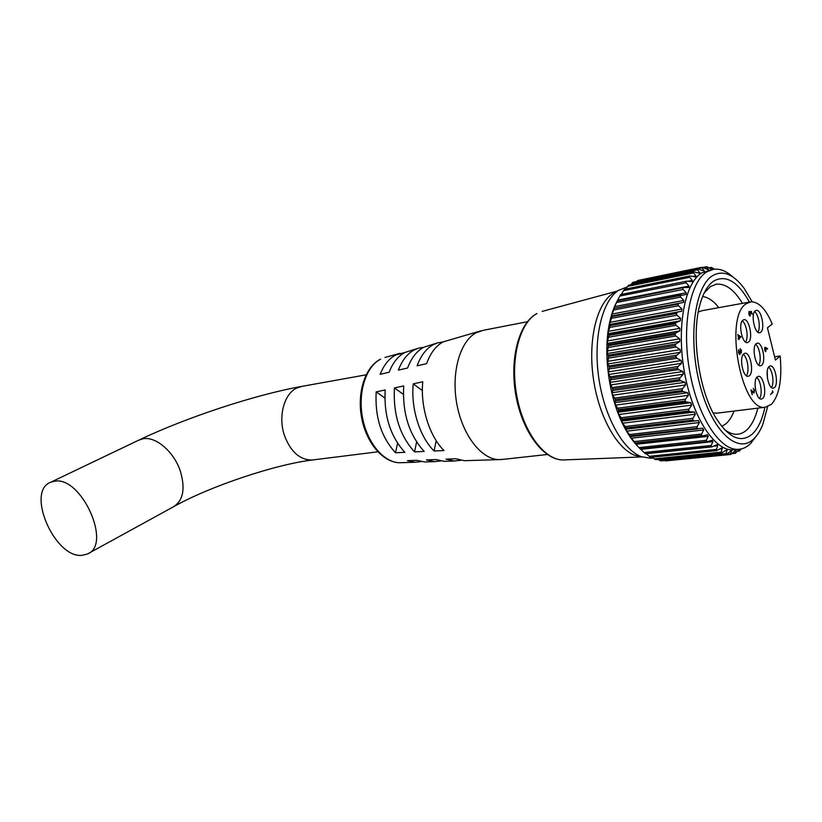 <?xml version="1.0" encoding="UTF-8"?>
<svg xmlns="http://www.w3.org/2000/svg" width="822" height="822" viewBox="0 0 822 822"><rect width="100%" height="100%" fill="white"/><g stroke="black" fill="none" stroke-linecap="round" stroke-linejoin="round"><path stroke-width="1.23" d="M737.724 450.888L739.471 450.99L741.331 448.925M732.464 453.148L735.474 453.189L739.183 449.285M726.134 454.402L660.734 460.885L730.604 453.867L730.789 454.453L736.152 449.881L735.115 452.881M721.397 453.128L655.627 459.673L721.397 453.128L726.946 449.696L725.97 454.391L660.734 460.885M650.675 457.248L716.599 450.62L722.106 447.774L721.1 453.066L655.627 459.673M645.496 453.723L711.811 446.901L717.205 444.63L717.668 445.76L716.157 450.487L650.449 457.258M681.705 311.23L681.941 309.021L678.53 305.753L611.434 318.309L609.462 324.495L681.705 311.23M683.657 302.393L683.812 300.441L680.595 297.132L613.705 309.976L611.383 316.018L683.657 302.393M614.342 308.301L686.113 294.44L686.185 292.745L683.174 289.457L616.51 302.527L613.88 308.404L680.78 295.016M617.24 300.944L683.524 287.556L689.021 287.484L689.031 286.035L686.236 282.809L619.809 296.064L617.682 300.112L689.031 286.035M620.631 294.595L686.493 281.186L692.35 281.597L692.309 280.384L689.72 277.281L623.538 290.659L621.442 294.225M624.443 289.323L689.905 275.925L695.823 276.922L695.946 275.853L693.573 272.925L627.638 286.385L625.963 288.902M628.614 285.203L693.686 271.815L699.861 273.346L697.724 269.77L632.046 283.271L631.008 284.659M697.786 268.897L633.094 282.244L697.786 268.897L704.125 270.993L702.122 267.859L636.557 281.514M636.701 281.34L637.718 280.508L702.122 267.201L708.574 269.863L706.704 267.171L703.827 267.767M712.15 269.554L701.628 272.955C684.664 283.169 676.342 327.495 684.469 372.304C692.432 417.175 714.606 450.98 732.957 449.881L735.217 449.644M709.088 267.818L711.4 267.386L714.431 269.174M711.277 267.376L709.561 268.085M712.88 269.4L711.4 267.705M703.087 267.427L706.756 266.698L711.914 269.431M702.029 267.222L702.122 267.859M632.046 283.271L633.002 282.295L697.652 268.938M697.57 268.989L697.724 269.77M637.841 280.477L702.122 267.201L637.718 280.508M752.212 301.787L744.044 288.224C733.327 274.014 722.805 269.852 712.499 275.73C694.436 286.559 687.757 339.322 700.025 385.395C712.027 431.642 738.033 455.059 753.98 438.64C757.432 435.249 760.371 430.533 762.785 424.501L767.614 406.746M756.23 436.163L750.548 443.592C746.787 447.25 742.626 449.172 738.074 449.357C719.805 450.456 697.703 416.528 689.72 371.523C681.582 326.581 689.822 282.131 706.704 271.918L713.311 269.318C719.753 268.373 726.258 270.911 732.823 276.942M764.902 407.28C762.354 419.343 758.295 428.149 752.716 433.687C741.372 443.592 729.135 438.414 716.024 418.131C698.536 390.111 690.84 334.194 700.252 303.513C703.509 292.365 708.03 284.844 713.825 280.96C725.97 274.476 737.848 281.525 749.459 302.075M742.461 303.349C734.138 289.673 725.436 283.292 716.363 284.207L710.444 286.57L704.125 293.105M724.203 429.3C728.59 432.793 732.864 434.448 737.015 434.283C740.643 434.098 743.972 432.567 747.003 429.711C751.77 425.087 755.387 417.905 757.853 408.144M614.979 292.2L612.688 293.567C596.762 303.976 587.977 339.743 593.248 377.678C598.416 415.624 616.654 448.545 634.944 455.347L642.003 456.919M627.32 286.868L618.391 290.413C602.156 301.037 593.207 337.78 598.622 376.805C603.944 415.829 622.614 449.685 641.263 456.642L650.336 458.244L652.75 457.998M730.686 454.463L664.618 460.567M711.297 446.767L645.28 453.652M640.081 448.761L706.396 441.753L640.081 448.761L639.013 447.61L706.355 440.325L708.225 436.328L707.434 434.787L702.553 435.927L701.515 435.455L635.242 442.976L701.618 435.588M630.423 435.876L697.035 428.334L630.423 435.876L629.477 434.55L697.118 426.669L699.388 422.539L698.361 420.556L626.292 428.848L625.758 429.259L626.816 431.16L629.477 434.55M626.004 427.943L692.73 420.083L626.004 427.943L625.131 426.567L692.884 418.326L695.361 414.216L694.415 412.017L690.028 411.73L622.213 420.237L621.709 421.111L622.675 423.207L625.131 426.567M621.956 419.158L688.764 410.938L621.956 419.158L621.165 417.74L689 409.12L691.692 405.082L690.84 402.708L686.432 401.979L618.555 410.897L618.062 412.212L618.925 414.483L621.165 417.74M618.35 409.654L685.188 401.044L618.35 409.654L617.63 408.215L685.517 399.184L688.425 395.279L687.685 392.752L683.288 391.601L615.38 400.941L614.866 402.698L615.606 405.112L617.63 408.215M615.226 399.554L682.085 390.532L615.226 399.554L614.599 398.115L682.507 388.662L685.62 384.932L685.003 382.312L680.647 380.75L612.739 390.522L612.174 392.7L612.791 395.218L614.599 398.115M612.647 389.001L679.486 379.558L612.647 389.001L612.113 387.604L680.01 377.709L683.318 374.226L682.835 371.523L678.54 369.592L610.664 379.805L610.027 382.374L612.113 387.604M610.654 378.182L677.451 368.297L610.654 378.182L610.201 376.836L678.068 366.489L681.572 363.293L681.222 360.57L677.02 358.289L609.205 368.944L608.475 371.873L608.804 374.493L610.201 376.836M609.277 367.239L675.992 356.923L609.277 367.239L608.917 365.965L676.712 355.186L680.39 352.319L680.184 349.607L676.105 347.038L608.383 358.125L607.705 363.971L608.917 365.965M608.537 356.358L675.15 345.61L608.537 356.358L608.259 355.176L675.951 343.976L679.794 341.469L679.743 338.818L675.797 335.982L608.188 347.49L607.222 353.552L608.259 355.176M608.444 345.682L674.924 334.533L608.444 345.682L608.249 344.623L675.818 333.013L679.794 330.906L679.886 328.348L676.105 325.317L608.65 337.205L607.489 340.955L607.366 343.411L608.249 344.623M608.989 335.397L675.314 323.858L608.989 335.397L608.886 334.462L676.301 322.481L680.39 320.796L680.626 318.371L677.02 315.196L609.739 327.433L608.403 331.348L608.126 333.681L608.886 334.462M610.181 325.646L676.342 313.542L610.181 325.646L610.14 324.854M611.969 316.573L677.945 304.161L611.969 316.573L612 315.936M757.185 343.185L756.261 343.637C751.555 346.771 755.377 366.838 760.473 365.749L761.655 365.225C766.299 361.896 762.456 342.065 757.36 343.154M767.255 371.328L767.46 378.428M638.365 446.911C633.125 441.681 628.296 434.787 623.877 426.258C608.968 397.982 602.793 353.131 609.616 322.594C611.352 314.456 613.777 307.49 616.88 301.684M660.621 460.865L659.429 460.248L725.888 453.631M658.278 459.447L659.429 460.248M655.514 459.632L654.333 458.871L721.048 452.151M652.206 457.186L654.333 458.871M650.346 457.196L649.195 456.292L716.126 449.428M646.308 453.723L649.195 456.292M645.178 453.559L644.058 452.532L711.205 445.483L712.91 441.62L712.284 440.284L706.396 441.753M712.91 441.62L640.831 449.336L644.058 452.532M702.337 435.937L635.447 443.356L634.738 442.873L639.013 447.61M702.553 435.927L635.242 442.976M635.139 442.842L634.132 441.599L701.628 434.037L703.704 429.937L702.728 428.18L630.125 436.554L634.132 441.599M697.035 428.334L698.217 428.807L630.741 436.585L630.515 436.03M626.292 428.848L626.097 428.118M622.213 420.237L622.038 419.354M618.555 410.897L618.411 409.849M615.38 400.941L615.277 399.759M612.739 390.522L612.688 389.227M610.664 379.805L610.684 378.408M609.205 368.944L609.297 367.465M608.383 358.125L608.537 356.573M608.188 347.49L608.434 345.898M608.65 337.205L608.979 335.602M609.739 327.433L610.15 325.841M611.434 318.309L611.928 316.758M613.705 309.976L614.291 308.466M616.51 302.527L617.178 301.088M617.404 300.585L616.88 301.633M619.809 296.064L620.559 294.718M623.538 290.659L624.36 289.426M627.638 286.385L628.532 285.275M693.347 272L693.573 272.925M689.422 276.223L689.72 277.281M686.493 281.186L685.938 281.525M685.867 281.648L686.236 282.809M683.524 287.556L682.784 288.039M682.722 288.193L683.174 289.457M681.037 294.954L680.102 295.622M680.061 295.786L680.595 297.132M679.044 303.297L677.945 304.161M677.903 304.346L678.53 305.753M677.379 312.524L676.342 313.542M676.311 313.747L677.02 315.196M676.301 322.481L675.324 323.642M675.314 323.858L676.105 325.317M675.818 333.013L674.924 334.307M674.924 334.533L675.797 335.982M675.951 343.976L675.139 345.384M675.15 345.61L676.105 347.038M676.712 355.186L675.972 356.686M675.992 356.923L677.02 358.289M678.068 366.489L677.41 368.061M677.451 368.297L678.54 369.592M680.01 377.709L679.445 379.332M679.486 379.558L680.647 380.75M682.507 388.662L682.024 390.306M682.085 390.532L683.288 391.601M685.517 399.184L685.127 400.828M685.188 401.044L686.432 401.979M689 409.12L688.682 410.743M688.764 410.938L690.028 411.73M692.884 418.326L692.648 419.898M692.73 420.083L694.015 420.71M697.118 426.669L696.943 428.18M701.628 434.037L701.515 435.455M706.355 440.325L706.293 441.64M711.205 445.483L711.194 446.675M726.545 454.268L731.652 450.394L730.604 453.867M739.389 450.723L740.108 449.172M54.283 481.26L50.707 482.247C25.4 491.402 55.012 558.95 82.354 555.302L87.409 554.007C112.522 544.852 81.193 475.414 54.283 481.26M743.848 353.748C738.957 357.015 742.831 377.39 748.123 376.312L749.397 375.746C754.216 372.284 750.322 352.145 745.03 353.234L743.848 353.748M769.176 366.448C764.686 369.674 768.303 389.176 773.204 388.21L774.447 387.635C778.876 384.223 775.238 364.947 770.337 365.924L769.176 366.448M757.216 376.887C752.562 380.237 756.219 400.026 761.306 399.071L762.641 398.465C767.234 394.92 763.546 375.346 758.459 376.322L757.216 376.887M742.954 320.128C738.002 323.159 742.071 343.822 747.352 342.61L748.482 342.127C753.353 338.89 749.274 318.463 743.982 319.686L742.954 320.128M755.315 310.757C750.558 313.675 754.555 334.009 759.641 332.797L760.689 332.345C765.385 329.242 761.367 309.134 756.281 310.346L755.315 310.757M527.416 321.71L483.131 330.341L476.195 332.746C460.094 341.14 451.103 372.315 456.744 403.52C462.252 434.756 481.096 459.138 498.666 459.621L502.992 459.375M721.767 426.474L726.175 423.597C729.32 420.71 731.95 416.538 734.046 411.072M718.818 307.654C713.558 300.914 708.163 297.215 702.615 296.547M749.9 301.993L702.05 310.695L698.279 312.021M780.15 355.988L775.423 360.108L767.44 327.844L772.248 323.971C765.765 308.887 758.572 301.52 750.671 301.859L746.273 303.698C723.73 316.583 741.393 412.192 765.169 407.25L771.437 404.332C779.369 395.3 782.267 379.189 780.15 355.988L774.612 356.82M713.177 413.014L717.339 413.117M404.763 352.525L395.721 355.001C389.053 358.526 383.864 364.968 380.154 374.308L389.125 372.253C392.865 362.656 398.125 356.06 404.897 352.463L418.819 348.076L414.339 349.853C407.465 353.522 402.143 360.283 398.362 370.126L407.589 368.009C411.401 357.909 416.795 350.994 423.762 347.244L438.023 342.743L433.461 344.562C426.392 348.384 420.936 355.474 417.093 365.831L426.597 363.643C430.461 353.028 435.979 345.774 443.14 341.88L480.942 330.824M423.607 347.326L418.819 348.076M442.955 341.983L438.023 342.743M749.88 311.692L751.411 311.415L752.14 314.343L751.257 312.124L750.455 312.278L750.137 316.11L748.821 314.22L749.037 311.456L749.109 314.045L750.25 315.35L749.88 311.692M738.649 338.109L737.766 334.646L741.002 336.886L739.101 338.53L739.019 339.599L737.992 338.613L738.649 338.109M772.68 391.868L772.413 390.799L773.101 392.248L770.543 394.611L772.68 391.868M753.969 392.258L754.123 390.224L753.229 388.344L754.411 390.008L754.154 392.885L751.637 391.159L752.202 394.745L750.969 389.875L753.969 392.258M741.095 352.381L740.18 348.733L741.444 350.326L741.259 353.028L740.468 352.648L739.8 354.57L738.485 352.679L738.701 349.576L738.783 352.463L739.697 353.902L739.872 351.117L741.095 352.381M764.933 347.285L767.573 348.549L767.553 349.145L766.053 348.179L765.775 351.703L764.676 350.069L764.933 347.285M427.656 461.861L424.635 461.954L416.816 460.31L407.455 460.669L415.1 462.252L421.306 461.584M447.312 461.245L444.229 461.337L436.071 459.549L426.443 459.93L434.437 461.645L440.808 460.947M467.502 460.608L464.358 460.7L455.85 458.758L445.966 459.149L454.299 461.019L460.834 460.289M376.178 391.889L385.179 389.947C383.792 415.665 390.368 436.461 404.897 452.326L395.516 452.758C381.264 437.263 374.822 416.97 376.178 391.889L384.819 397.982M394.437 387.933L403.705 385.929C402.277 412.973 409.109 434.817 424.183 451.442L414.545 451.884C399.739 435.639 393.039 414.319 394.437 387.933L403.325 394.334M413.24 383.864L422.765 381.798C420.227 406.89 429.495 436.431 444.024 450.538L434.108 450.99C419.816 437.17 410.743 408.38 413.24 383.864L422.385 390.594M757.822 332.17C760.884 328.235 758.685 314.302 754.565 311.579M745.523 342.014C748.811 338.058 746.561 323.591 742.235 320.878M759.518 398.403C762.785 394.57 760.853 380.309 756.682 377.473M771.426 387.511C774.468 383.689 772.567 369.962 768.601 367.115M746.314 375.695C749.715 371.791 747.609 357.149 743.242 354.385M758.665 365.102C761.83 361.218 759.764 347.131 755.624 344.346M397.56 443.253L395.516 452.758M416.61 441.989L414.545 451.884M436.194 440.674L434.108 450.99M772.135 392.382L773.101 392.248M753.61 392.957L754.154 392.885M752.222 391.734L752.798 391.652M738.988 353.963L739.564 353.881M739.995 337.051L741.002 336.886M739.769 337.226L741.033 337.02M738.022 338.705L739.101 338.53M738.064 338.88L738.814 338.756M738.382 335.705L738.937 337.883L740.149 336.928L738.053 335.756M749.983 311.672L750.147 312.319L751.257 312.124M750.065 315.422L749.366 315.586M766.813 348.672L767.573 348.549M765.837 350.984L765.231 347.86L764.943 349.884L765.837 350.984M765.056 351.097L765.58 351.015M609.914 322.347L681.941 309.021M611.989 314.066L683.812 300.441M614.599 306.616L686.185 292.745M687.891 281.268L692.309 280.384M693.028 276.449L695.946 275.853M697.888 272.914L699.902 272.503M702.707 270.623L704.115 270.335M707.547 269.565L708.513 269.369M642.033 456.929L562.649 459.96C542.972 459.508 522.196 431.273 515.846 395.197C509.383 359.132 518.805 323.221 536.725 313.603L536.972 313.511C519.658 322.769 510.143 358.762 516.648 395.033C522.987 431.345 543.774 459.56 562.649 459.96L566.009 459.827M735.074 453.333L731.95 453.641L735.115 453.343M703.098 267.427L706.54 266.718M709.139 267.849L711.225 267.427M611.424 316.049L683.298 302.496M609.482 324.515L681.561 311.271M608.403 331.348L680.626 318.371M608.126 333.681L680.39 320.796M607.489 340.955L679.886 328.348M607.366 343.411L679.794 330.906M607.201 351.004L679.743 338.818M607.222 353.552L679.794 341.469M607.53 361.372L680.184 349.607M607.705 363.971L680.39 352.319M608.475 371.873L681.222 360.57M608.804 374.493L681.572 363.293M610.027 382.374L682.835 371.523M610.51 384.963L683.318 374.226M612.174 392.7L685.003 382.312M612.791 395.218L685.62 384.932M614.866 402.698L687.685 392.752M615.606 405.112L688.425 395.279M618.062 412.212L690.84 402.708M618.925 414.483L691.692 405.082M621.709 421.111L694.415 412.017M622.675 423.207L695.361 414.216M625.758 429.259L698.361 420.556M626.816 431.16L699.388 422.539M631.265 438.218L703.704 429.937M635.961 444.301L708.225 436.328M713.63 446.182L717.668 445.76M719.733 448.997L722.435 448.709M725.281 450.651L727.162 450.456M730.45 451.124L731.765 450.99M735.31 450.425L736.193 450.343M313.562 459.847L312.237 460.012C300.092 460.115 290.865 452.069 284.576 435.855C277.887 416.96 283.95 393.892 296.732 388.056L302.106 386.34L366.098 374.832M377.832 451.812L312.237 460.012C276.459 464.235 210.709 485.812 173.278 506.876C183.316 500.66 185.618 488.556 180.162 470.564C173.678 451.494 155.677 436.246 143.079 438.763L138.517 440.263M415.1 462.252L399.43 462.745C382.703 462.334 366.109 442.524 361.567 417.463C356.912 392.423 365.163 366.91 380.391 359.265L380.648 359.163C366.067 366.448 357.755 392.002 362.44 417.299C367.002 442.616 383.545 462.375 399.43 462.745L402.359 462.652M764.696 347.634L765.878 347.449M650.644 457.34L716.599 450.631M645.517 453.806L711.811 446.901M542.212 311.384L617.558 290.998M715.325 284.412L716.363 284.207M732.957 449.881L738.074 449.357M650.336 458.244L653.182 457.957M634.944 455.347L641.263 456.642M612.688 293.567L618.391 290.413M623.877 426.258L626.272 428.509M609.616 322.594L610.253 321.433M640.441 449.131L707.105 441.989M665.563 460.906L730.666 454.463M737.396 451.247L739.338 451.052M301.191 386.504C254.275 394.992 186.008 417.627 139.463 439.811L50.707 482.247M716.168 413.261L765.169 407.25M384.943 357.488L400.098 353.275M424.635 461.954L434.437 461.645M444.229 461.337L454.299 461.019M464.358 460.7L498.666 459.621M500.917 459.601L547.318 454.494M173.278 506.876L88.663 553.319M753.764 392.361L752.973 392.464M739.697 353.902L739.009 354.005M765.703 351.045L765.077 351.138M765.231 347.86L764.594 347.953"/></g></svg>
